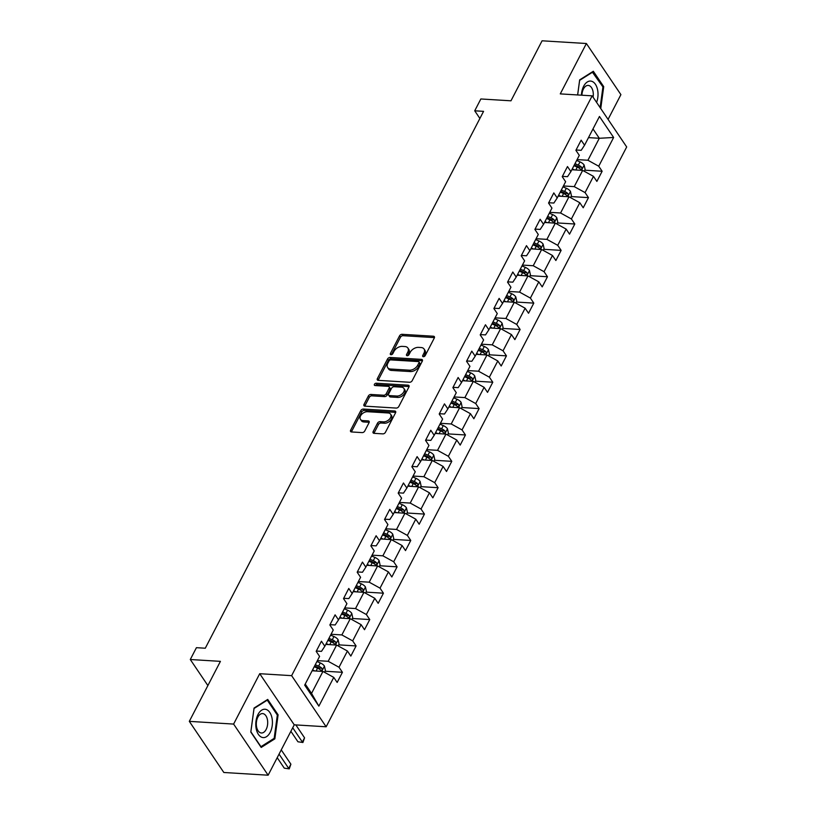 <?xml version="1.0" encoding="UTF-8"?>
<svg xmlns="http://www.w3.org/2000/svg" width="816" height="816" viewBox="0 0 816 816"><rect width="100%" height="100%" fill="white"/><g stroke="black" fill="none" stroke-linecap="round" stroke-linejoin="round"><path stroke-width="1.22" d="M423.361 356.704A1.499 0.969 -34 0 0 425.177 355.623L434.316 337.987A2.142 1.387 -34 0 0 434.357 336.682A2.142 1.387 -34 0 0 433.439 336.223L402.125 334.305A2.142 1.387 -34 0 0 399.534 335.866L390.395 353.491A1.499 0.969 -34 0 0 390.364 354.409A1.499 0.969 -34 0 0 391.007 354.725A1.499 0.969 -34 0 0 392.822 353.644L394.006 351.359A6.865 4.437 -34 0 1 402.329 346.392L404.94 346.545A6.865 4.437 -34 0 1 407.878 348.014A6.865 4.437 -34 0 1 407.755 352.196L406.572 354.481A1.499 0.969 -34 0 0 406.541 355.399A1.499 0.969 -34 0 0 407.184 355.715A1.499 0.969 -34 0 0 409 354.634L410.183 352.349A6.865 4.437 -34 0 1 418.506 347.381L421.117 347.534A6.865 4.437 -34 0 1 424.055 349.003A6.865 4.437 -34 0 1 423.932 353.185L422.749 355.47A1.499 0.969 -34 0 0 422.719 356.388A1.499 0.969 -34 0 0 423.361 356.704M373.157 431.572A2.142 1.387 -34 0 0 373.126 432.878A2.142 1.387 -34 0 0 374.044 433.337L382.826 433.877A2.142 1.387 -34 0 0 385.427 432.317L395.576 412.743A2.142 1.387 -34 0 0 395.607 411.437A2.142 1.387 -34 0 0 394.689 410.978L363.385 409.061A2.142 1.387 -34 0 0 360.784 410.611L350.635 430.195A2.142 1.387 -34 0 0 350.594 431.501A2.142 1.387 -34 0 0 351.512 431.96L362.12 432.602A2.142 1.387 -34 0 0 364.721 431.052L369.067 422.678A2.142 1.387 -34 0 0 369.107 421.362A2.142 1.387 -34 0 0 368.189 420.903L362.926 420.587A5.743 3.713 -34 0 1 360.468 419.363A5.743 3.713 -34 0 1 361.641 414.355A5.743 3.713 -34 0 1 367.526 411.713L388.141 412.967A5.743 3.713 -34 0 1 390.599 414.202A5.743 3.713 -34 0 1 389.426 419.2A5.743 3.713 -34 0 1 383.54 421.852L380.103 421.637A2.142 1.387 -34 0 0 377.502 423.188L373.157 431.572L374.095 432.949A2.142 1.387 -34 0 0 373.942 433.327M608.073 119.391L620.905 94.636L586.388 43.513L542.079 40.8L510.979 100.807L480.848 98.971L474.718 110.803L483.572 111.343L205.285 648.22L196.421 647.68L190.291 659.512L207.876 685.552M233.611 724.078L268.127 775.2L294.239 724.822L259.723 673.7L233.611 724.078L189.312 721.364L220.422 661.358L190.291 659.512M259.723 673.7L291.628 675.658L592.171 95.839L626.688 146.962L326.145 726.781L291.628 675.658M586.388 43.513L560.276 93.891L592.171 95.839M409.571 382.265A2.142 1.387 -34 0 0 412.172 380.715L422.321 361.141A2.142 1.387 -34 0 0 422.362 359.825A2.142 1.387 -34 0 0 421.444 359.377L390.13 357.459A2.142 1.387 -34 0 0 387.529 359.009L377.38 378.583A2.142 1.387 -34 0 0 377.339 379.899A2.142 1.387 -34 0 0 378.267 380.358L409.571 382.265M408.949 386.937L398.8 406.521A2.142 1.387 -34 0 1 396.199 408.071L364.885 406.154A2.142 1.387 -34 0 1 363.967 405.695A2.142 1.387 -34 0 1 364.007 404.389L368.353 396.005A2.142 1.387 -34 0 1 370.954 394.454L383.653 395.23A2.142 1.387 -34 0 0 386.254 393.679L389.13 388.12A2.142 1.387 -34 0 0 389.171 386.815A2.142 1.387 -34 0 0 388.253 386.356L375.034 385.55A1.499 0.969 -34 0 1 374.391 385.223A1.499 0.969 -34 0 1 374.697 383.918A1.499 0.969 -34 0 1 376.237 383.224L408.071 385.172A2.142 1.387 -34 0 1 408.989 385.631A2.142 1.387 -34 0 1 408.949 386.937M268.127 775.2L223.829 772.487L189.312 721.364M342.424 672.302L339.017 667.264L347.432 651.035L350.839 656.074L356.092 645.935L352.685 640.886L361.1 624.658L364.507 629.707L369.76 619.558L366.353 614.519L374.768 598.291L378.175 603.33L383.428 593.191L380.021 588.142L388.436 571.914L391.843 576.963L397.096 566.824L393.7 561.775L402.104 545.547L405.511 550.596L410.764 540.447L407.368 535.408L415.772 519.18L419.179 524.219L424.442 514.08L421.036 509.031L429.44 492.803L432.847 497.852L438.11 487.703L434.704 482.664L443.119 466.436L446.515 471.485L451.778 461.336L448.372 456.297L456.787 440.069L460.193 445.108L465.446 434.969L462.04 429.92L470.455 413.692L473.861 418.741L479.114 408.592L475.708 403.553L484.123 387.325L487.529 392.363L492.782 382.225L489.376 377.186L497.791 360.958L501.197 365.996L506.45 355.858L503.044 350.809L511.459 334.58L514.865 339.629L520.118 329.48L516.722 324.442L525.127 308.213L528.533 313.252L533.797 303.113L530.39 298.075L538.795 281.846L542.201 286.885L547.465 276.746L544.058 271.697L552.473 255.469L555.869 260.518L561.133 250.369L557.726 245.33L566.141 229.102L569.537 234.141L574.801 224.002L571.394 218.963L579.809 202.735L583.216 207.774L588.469 197.635L585.062 192.586L593.477 176.358L596.884 181.407L602.137 171.258L598.73 166.219L613.632 137.476L599.454 116.474L584.552 145.217L581.145 140.168L575.892 150.317L579.299 155.356L570.884 171.584L567.477 166.546L562.224 176.684L565.631 181.723L557.216 197.951L553.809 192.913L548.556 203.051L551.953 208.1L543.548 224.329L540.141 219.28L534.888 229.429L538.285 234.467L529.88 250.696L526.473 245.657L521.21 255.796L524.617 260.845L516.212 277.073L512.805 272.024L507.542 282.163L510.949 287.212L502.534 303.44L499.137 298.391L493.874 308.54L497.281 313.579L488.866 329.807L485.459 324.768L480.206 334.907L483.613 339.956L475.198 356.184L471.791 351.135L466.538 361.274L469.945 366.323L461.53 382.551L458.123 377.502L452.87 387.651L456.277 392.69L447.862 408.918L444.455 403.879L439.202 414.018L442.609 419.067L434.194 435.295L430.787 430.246L425.534 440.395L428.93 445.434L420.526 461.662L417.119 456.623L411.856 466.762L415.262 471.801L406.858 488.029L403.451 482.99L398.188 493.129L401.594 498.178L393.179 514.406L389.783 509.357L384.52 519.506L387.926 524.545L379.511 540.773L376.115 535.735L370.852 545.873L374.258 550.912L365.843 567.14L362.437 562.102L357.184 572.24L360.59 577.289L352.175 593.518L348.769 588.469L343.516 598.618L346.922 603.656L338.507 619.885L335.101 614.846L329.848 624.985L333.254 630.023L324.839 646.252L321.433 641.213L316.18 651.352L319.576 656.401L304.684 685.134L318.862 706.136L333.764 677.402L337.161 682.441L342.424 672.302L325.023 671.242M325.798 644.405L336.61 645.068L328.195 661.297L317.383 660.634M316.343 651.035L321.484 651.352L324.839 646.252M328.195 661.297L339.017 667.264M336.61 645.068L347.432 651.035M339.466 618.038L350.278 618.701L341.863 634.93L331.051 634.267M330.011 624.668L335.152 624.974L338.507 619.885M341.863 634.93L352.685 640.886M350.278 618.701L361.1 624.658M353.134 591.671L363.946 592.324L355.531 608.552L344.719 607.9M343.679 598.291L348.82 598.607L352.175 593.518M355.531 608.552L366.353 614.519M363.946 592.324L374.768 598.291M366.802 565.294L377.614 565.957L369.209 582.185L358.387 581.522M357.347 571.924L362.488 572.24L365.843 567.14M369.209 582.185L380.021 588.142M377.614 565.957L388.436 571.914M380.47 538.927L391.282 539.59L382.877 555.818L372.065 555.155M371.015 545.557L376.156 545.863L379.511 540.773M382.877 555.818L393.7 561.775M391.282 539.59L402.104 545.547M394.138 512.55L404.96 513.213L396.545 529.441L385.733 528.778M384.683 519.18L389.824 519.496L393.179 514.406M396.545 529.441L407.368 535.408M404.96 513.213L415.772 519.18M407.806 486.183L418.628 486.846L410.213 503.074L399.401 502.411M398.361 492.813L403.492 493.129L406.858 488.029M410.213 503.074L421.036 509.031M418.628 486.846L429.44 492.803M421.484 459.816L432.296 460.479L423.881 476.707L413.069 476.044M412.029 466.436L417.17 466.752L420.526 461.662M423.881 476.707L434.704 482.664M432.296 460.479L443.119 466.436M435.152 433.439L445.964 434.102L437.549 450.33L426.737 449.667M425.697 440.069L430.838 440.385L434.194 435.295M437.549 450.33L448.372 456.297M445.964 434.102L456.787 440.069M448.82 407.072L459.632 407.735L451.217 423.963L440.405 423.3M439.365 413.702L444.506 414.018L447.862 408.918M451.217 423.963L462.04 429.92M459.632 407.735L470.455 413.692M462.488 380.705L473.3 381.368L464.885 397.596L454.073 396.933M453.033 387.325L458.174 387.641L461.53 382.551M464.885 397.596L475.708 403.553M473.3 381.368L484.123 387.325M476.156 354.328L486.968 354.991L478.564 371.219L467.741 370.556M466.701 360.958L471.842 361.274L475.198 356.184M478.564 371.219L489.376 377.186M486.968 354.991L497.791 360.958M489.824 327.961L500.636 328.624L492.232 344.852L481.42 344.189M480.369 334.591L485.51 334.907L488.866 329.807M492.232 344.852L503.044 350.809M500.636 328.624L511.459 334.58M503.492 301.594L514.304 302.257L505.9 318.485L495.088 317.822M494.037 308.213L499.178 308.53L502.534 303.44M505.9 318.485L516.722 324.442M514.304 302.257L525.127 308.213M517.16 275.216L527.983 275.879L519.568 292.108L508.756 291.445M507.715 281.846L512.846 282.163L516.212 277.073M519.568 292.108L530.39 298.075M527.983 275.879L538.795 281.846M530.839 248.849L541.651 249.512L533.236 265.741L522.424 265.078M521.383 255.479L526.524 255.785L529.88 250.696M533.236 265.741L544.058 271.697M541.651 249.512L552.473 255.469M544.507 222.482L555.319 223.135L546.904 239.363L536.092 238.711M535.051 229.102L540.192 229.418L543.548 224.329M546.904 239.363L557.726 245.33M555.319 223.135L566.141 229.102M558.175 196.105L568.987 196.768L560.572 212.996L549.76 212.333M548.719 202.735L553.86 203.051L557.216 197.951M560.572 212.996L571.394 218.963M568.987 196.768L579.809 202.735M571.843 169.738L582.655 170.401L574.24 186.629L563.428 185.966M562.387 176.368L567.528 176.674L570.884 171.584M574.24 186.629L585.062 192.586M582.655 170.401L593.477 176.358M588.489 137.618L599.301 138.281L587.918 160.252L577.096 159.599M576.055 149.991L581.196 150.307L584.552 145.217M587.918 160.252L598.73 166.219M592.997 128.938L599.301 138.281L613.632 137.476M294.239 724.822L326.145 726.781M474.718 110.803L479.89 118.463M305.235 684.063L311.549 693.416L322.942 671.435L312.13 670.783M311.549 693.416L318.862 706.136M322.942 671.435L333.764 677.402M584.735 170.197L602.137 171.258M571.067 196.564L588.469 197.635M557.399 222.941L574.801 224.002M543.731 249.308L561.133 250.369M530.063 275.675L547.465 276.746M516.385 302.053L533.797 303.113M502.717 328.42L520.118 329.48M489.049 354.787L506.45 355.858M475.381 381.164L492.782 382.225M461.713 407.531L479.114 408.592M448.045 433.898L465.446 434.969M434.377 460.275L451.778 461.336M420.709 486.642L438.11 487.703M407.031 513.009L424.442 514.08M393.363 539.386L410.764 540.447M379.695 565.753L397.096 566.824M366.027 592.12L383.428 593.191M352.359 618.497L369.76 619.558M338.691 644.864L356.092 645.935M600.749 108.538L603.718 86.659L593.324 71.267L579.666 79.876L577.626 94.952M261.191 747.446L274.849 738.837L278.103 714.826L267.709 699.424L254.062 708.043L250.798 732.054L261.191 747.446M602.728 86.598L603.718 86.659M277.124 714.765L278.103 714.826M273.513 738.755L274.849 738.837M423.769 356.674L424.861 354.572A6.865 4.437 -34 0 0 424.983 350.39L424.055 349.003M407.878 348.014L408.806 349.401A6.865 4.437 -34 0 1 408.683 353.583L407.592 355.684M434.469 337.62A2.142 1.387 -34 0 0 434.377 337.61L403.063 335.692A2.142 1.387 -34 0 0 400.462 337.243L391.415 354.695M422.474 360.764A2.142 1.387 -34 0 0 422.372 360.754L391.068 358.836A2.142 1.387 -34 0 0 388.467 360.386L378.318 379.97A2.142 1.387 -34 0 0 378.165 380.348M418.945 362.814A1.499 0.969 -34 0 0 418.965 361.896A1.499 0.969 -34 0 0 418.322 361.58L390.844 359.897A1.499 0.969 -34 0 0 389.018 360.978L387.773 363.385A6.865 4.437 -34 0 0 387.651 367.567A6.865 4.437 -34 0 0 390.589 369.036L409.377 370.189A6.865 4.437 -34 0 0 417.69 365.221L418.945 362.814L419.873 364.191A1.499 0.969 -34 0 0 419.903 363.283L418.965 361.896M387.651 367.567L388.579 368.954A6.865 4.437 -34 0 0 391.517 370.423L390.589 369.036M419.873 364.191L418.628 366.598A6.865 4.437 -34 0 1 410.305 371.566L391.517 370.423M389.171 386.815L390.099 388.202A2.142 1.387 -34 0 1 390.058 389.507L387.182 395.066A2.142 1.387 -34 0 1 384.581 396.617L371.882 395.842A2.142 1.387 -34 0 0 369.281 397.392L364.946 405.766A2.142 1.387 -34 0 0 364.793 406.144M409.091 386.56A2.142 1.387 -34 0 0 409 386.56L377.165 384.611A1.499 0.969 -34 0 0 375.421 385.57M396.831 396.035A5.743 3.713 -34 0 0 402.706 393.394A5.743 3.713 -34 0 0 403.879 388.385A5.743 3.713 -34 0 0 401.431 387.161L394.169 386.723A2.142 1.387 -34 0 0 391.568 388.273L388.681 393.832A2.142 1.387 -34 0 0 388.64 395.138A2.142 1.387 -34 0 0 389.569 395.597L396.831 396.035L397.759 397.423A5.743 3.713 -34 0 0 403.645 394.771A5.743 3.713 -34 0 0 404.818 389.773L403.879 388.385M388.64 395.138L389.579 396.515A2.142 1.387 -34 0 0 390.497 396.974L389.569 395.597M397.759 397.423L390.497 396.974M390.599 414.202L391.527 415.579A5.743 3.713 -34 0 1 390.354 420.577A5.743 3.713 -34 0 1 384.469 423.229L381.031 423.014A2.142 1.387 -34 0 0 378.44 424.575L374.095 432.949M360.468 419.363L361.406 420.74A5.743 3.713 -34 0 0 363.854 421.964L362.926 420.587M369.22 422.3A2.142 1.387 -34 0 0 369.118 422.29L363.854 421.964M395.719 412.366A2.142 1.387 -34 0 0 395.627 412.355L364.313 410.438A2.142 1.387 -34 0 0 361.712 411.988L351.563 431.572A2.142 1.387 -34 0 0 351.421 431.95M584.195 171.248L585.123 169.453L584.123 165.005A5.794 2.846 -152.6 0 0 579.992 161.884L576.647 160.456M574.607 169.901L572.271 168.912M573.934 165.699L577.269 167.117A5.794 2.846 27.4 0 1 580.492 169.198C581.849 169.606 582.206 168.922 581.543 167.168A5.794 2.846 -152.6 0 0 578.32 165.097L574.984 163.669M574.331 164.924L578.075 166.515A2.948 1.448 27.4 0 1 578.993 167.005L581.543 167.168M580.492 169.198L581.094 169.493M596.598 102.388A14.209 8.293 93.5 0 0 597.669 90.229A14.209 8.293 93.5 0 0 588.795 81.284A14.209 8.293 93.5 0 0 581.41 95.176M593.079 97.186A9.731 5.671 93.5 0 0 593.059 91.688A9.731 5.671 93.5 0 0 588.203 85.415A9.731 5.671 93.5 0 0 581.92 95.207M592.232 71.951L602.932 86.904L600.127 107.62M577.657 94.952L579.635 80.335L592.865 71.992M270.167 732.401A14.209 8.293 93.5 0 0 269.8 712.429A14.209 8.293 93.5 0 0 258.04 714.428A14.209 8.293 93.5 0 0 258.407 734.4A14.209 8.293 93.5 0 0 270.167 732.401M266.159 729.433A9.731 5.671 93.5 0 0 267.342 719.284A9.731 5.671 93.5 0 0 262.599 713.582A9.731 5.671 93.5 0 0 257.856 717.142A9.731 5.671 93.5 0 0 256.663 727.291A9.731 5.671 93.5 0 0 261.406 732.992A9.731 5.671 93.5 0 0 266.159 729.433M250.869 731.758L254.031 708.492L267.26 700.148L277.328 715.071L274.176 738.337L260.947 746.681L250.838 731.758M266.628 700.108L267.26 700.148M570.527 197.615L571.445 195.83L570.455 191.372A5.794 2.846 -152.6 0 0 566.314 188.251L562.979 186.833M560.939 196.279L558.603 195.279M560.266 192.076L563.601 193.494A5.794 2.846 27.4 0 1 566.824 195.565C568.181 195.973 568.538 195.299 567.875 193.535A5.794 2.846 -152.6 0 0 564.652 191.464L561.316 190.046M560.663 191.301L564.407 192.892A2.948 1.448 27.4 0 1 565.325 193.382L567.875 193.535M566.824 195.565L567.426 195.871M556.849 223.982L557.777 222.197L556.787 217.739A5.794 2.846 -152.6 0 0 552.646 214.618L549.311 213.2M547.271 222.646L544.935 221.656M546.598 218.443L549.933 219.861A5.794 2.846 27.4 0 1 553.156 221.932C554.513 222.34 554.86 221.666 554.207 219.902A5.794 2.846 -152.6 0 0 550.984 217.831L547.648 216.413M546.995 217.668L550.739 219.259A2.948 1.448 27.4 0 1 551.657 219.749L554.207 219.902M553.156 221.932L553.758 222.238M543.181 250.359L544.109 248.574L543.119 244.117A5.794 2.846 -152.6 0 0 538.978 240.995L535.643 239.567M533.593 249.023L531.257 248.023M532.93 244.81L536.265 246.238A5.794 2.846 27.4 0 1 539.488 248.309C540.845 248.717 541.192 248.033 540.539 246.279A5.794 2.846 -152.6 0 0 537.316 244.208L533.98 242.78M533.327 244.035L537.071 245.626A2.948 1.448 27.4 0 1 537.989 246.126L540.539 246.279M539.488 248.309L540.09 248.615M529.513 276.726L530.441 274.941L529.451 270.484A5.794 2.846 -152.6 0 0 525.31 267.362L521.975 265.945M519.925 275.39L517.589 274.39M519.262 271.187L522.597 272.605A5.794 2.846 27.4 0 1 525.82 274.676C527.177 275.084 527.524 274.411 526.871 272.646A5.794 2.846 -152.6 0 0 523.648 270.575L520.312 269.158M519.659 270.412L523.393 272.003A2.948 1.448 27.4 0 1 524.321 272.493L526.871 272.646M525.82 274.676L526.422 274.982M515.845 303.103L516.773 301.308L515.783 296.861A5.794 2.846 -152.6 0 0 511.642 293.729L508.307 292.312M506.257 301.757L503.921 300.767M505.583 297.554L508.929 298.972A5.794 2.846 27.4 0 1 512.152 301.043C513.509 301.451 513.856 300.778 513.203 299.023A5.794 2.846 -152.6 0 0 509.98 296.942L506.644 295.525M505.991 296.779L509.725 298.37A2.948 1.448 27.4 0 1 510.653 298.86L513.203 299.023M512.152 301.043L512.744 301.349M502.177 329.47L503.105 327.685L502.115 323.228A5.794 2.846 -152.6 0 0 497.974 320.107L494.639 318.689M492.589 328.134L490.253 327.134M491.915 323.921L495.261 325.349A5.794 2.846 27.4 0 1 498.474 327.42C499.841 327.828 500.188 327.145 499.535 325.39A5.794 2.846 -152.6 0 0 496.312 323.32L492.966 321.892M492.323 323.146L496.057 324.737A2.948 1.448 27.4 0 1 496.985 325.237L499.535 325.39M498.474 327.42L499.076 327.726M488.509 355.837L489.437 354.052L488.447 349.595A5.794 2.846 -152.6 0 0 484.306 346.474L480.971 345.056M478.921 354.501L476.585 353.512M478.247 350.299L481.583 351.716A5.794 2.846 27.4 0 1 484.806 353.787C486.173 354.195 486.52 353.522 485.857 351.757A5.794 2.846 -152.6 0 0 482.644 349.687L479.298 348.269M478.655 349.523L482.389 351.115A2.948 1.448 27.4 0 1 483.307 351.604L485.857 351.757M484.806 353.787L485.408 354.093M474.841 382.214L475.769 380.419L474.769 375.972A5.794 2.846 -152.6 0 0 470.638 372.851L467.293 371.423M465.253 380.868L462.917 379.879M464.579 376.666L467.915 378.083A5.794 2.846 27.4 0 1 471.138 380.154C472.495 380.562 472.852 379.889 472.189 378.134A5.794 2.846 -152.6 0 0 468.965 376.054L465.63 374.636M464.977 375.89L468.721 377.482A2.948 1.448 27.4 0 1 469.639 377.971L472.189 378.134M471.138 380.154L471.74 380.46M461.173 408.581L462.091 406.796L461.101 402.339A5.794 2.846 -152.6 0 0 456.97 399.218L453.625 397.8M451.585 407.245L449.249 406.246M450.911 403.033L454.247 404.461A5.794 2.846 27.4 0 1 457.47 406.531C458.827 406.939 459.184 406.256 458.521 404.501A5.794 2.846 -152.6 0 0 455.297 402.431L451.962 401.003M451.309 402.257L455.053 403.849A2.948 1.448 27.4 0 1 455.971 404.348L458.521 404.501M457.47 406.531L458.072 406.837M447.494 434.948L448.423 433.163L447.433 428.706A5.794 2.846 -152.6 0 0 443.292 425.585L439.957 424.167M437.917 433.612L435.581 432.623M437.243 429.41L440.579 430.828A5.794 2.846 27.4 0 1 443.802 432.898C445.159 433.306 445.516 432.633 444.853 430.868A5.794 2.846 -152.6 0 0 441.629 428.798L438.294 427.38M437.641 428.635L441.385 430.226A2.948 1.448 27.4 0 1 442.303 430.715L444.853 430.868M443.802 432.898L444.404 433.204M433.826 461.326L434.755 459.53L433.765 455.083A5.794 2.846 -152.6 0 0 429.624 451.962L426.289 450.534M424.238 459.979L421.913 458.99M423.575 455.777L426.911 457.195A5.794 2.846 27.4 0 1 430.134 459.275C431.491 459.673 431.837 459 431.185 457.246A5.794 2.846 -152.6 0 0 427.961 455.165L424.626 453.747M423.973 455.002L427.717 456.593A2.948 1.448 27.4 0 1 428.635 457.082L431.185 457.246M430.134 459.275L430.736 459.571M420.158 487.693L421.087 485.908L420.097 481.45A5.794 2.846 -152.6 0 0 415.956 478.329L412.621 476.911M410.57 486.356L408.235 485.357M409.907 482.144L413.243 483.572A5.794 2.846 27.4 0 1 416.466 485.642C417.823 486.05 418.169 485.367 417.517 483.613A5.794 2.846 -152.6 0 0 414.293 481.542L410.958 480.124M410.305 481.369L414.038 482.96A2.948 1.448 27.4 0 1 414.967 483.46L417.517 483.613M416.466 485.642L417.068 485.948M406.49 514.06L407.419 512.275L406.429 507.817A5.794 2.846 -152.6 0 0 402.288 504.696L398.953 503.278M396.902 512.723L394.567 511.734M396.239 508.521L399.575 509.939A5.794 2.846 27.4 0 1 402.798 512.009C404.155 512.417 404.501 511.744 403.849 509.98A5.794 2.846 -152.6 0 0 400.625 507.909L397.29 506.491M396.637 507.746L400.37 509.337A2.948 1.448 27.4 0 1 401.299 509.827L403.849 509.98M402.798 512.009L403.39 512.315M392.822 540.437L393.751 538.642L392.761 534.194A5.794 2.846 -152.6 0 0 388.62 531.073L385.285 529.645M383.234 539.09L380.899 538.101M382.561 534.888L385.907 536.306A5.794 2.846 27.4 0 1 389.12 538.387C390.487 538.784 390.833 538.111 390.181 536.357A5.794 2.846 -152.6 0 0 386.957 534.286L383.612 532.858M382.969 534.113L386.702 535.704A2.948 1.448 27.4 0 1 387.631 536.194L390.181 536.357M389.12 538.387L389.722 538.682M379.154 566.804L380.083 565.019L379.093 560.561A5.794 2.846 -152.6 0 0 374.952 557.44L371.617 556.022M369.566 565.468L367.231 564.468M368.893 561.255L372.229 562.683A5.794 2.846 27.4 0 1 375.452 564.754C376.819 565.162 377.165 564.488 376.502 562.724A5.794 2.846 -152.6 0 0 373.289 560.653L369.944 559.235M369.301 560.49L373.034 562.081A2.948 1.448 27.4 0 1 373.952 562.571L376.502 562.724M375.452 564.754L376.054 565.06M365.486 593.171L366.415 591.386L365.425 586.928A5.794 2.846 -152.6 0 0 361.284 583.807L357.938 582.389M355.898 591.835L353.563 590.845M355.225 587.632L358.561 589.05A5.794 2.846 27.4 0 1 361.784 591.121C363.14 591.529 363.497 590.855 362.834 589.091A5.794 2.846 -152.6 0 0 359.611 587.02L356.276 585.602M355.633 586.857L359.366 588.448A2.948 1.448 27.4 0 1 360.284 588.938L362.834 589.091M361.784 591.121L362.386 591.427M351.818 619.548L352.747 617.753L351.747 613.306A5.794 2.846 -152.6 0 0 347.616 610.184L344.27 608.756M342.23 618.202L339.895 617.212M341.557 613.999L344.893 615.417A5.794 2.846 27.4 0 1 348.116 617.498C349.472 617.906 349.829 617.222 349.166 615.468A5.794 2.846 -152.6 0 0 345.943 613.397L342.608 611.969M341.955 613.224L345.698 614.815A2.948 1.448 27.4 0 1 346.616 615.305L349.166 615.468M348.116 617.498L348.718 617.794M338.15 645.915L339.068 644.13L338.079 639.673A5.794 2.846 -152.6 0 0 333.938 636.551L330.602 635.134M328.562 644.579L326.227 643.579M327.889 640.366L331.225 641.794A5.794 2.846 27.4 0 1 334.448 643.865C335.804 644.273 336.161 643.6 335.498 641.835A5.794 2.846 -152.6 0 0 332.275 639.764L328.94 638.347M328.287 639.601L332.03 641.192A2.948 1.448 27.4 0 1 332.948 641.682L335.498 641.835M334.448 643.865L335.05 644.171M292.72 727.76L302.379 742.05L304.562 737.827L295.851 724.924M304.562 737.827L302.92 742.499L297.942 741.785L290.884 731.32M297.942 741.785L302.92 742.499M324.472 672.282L325.4 670.497L324.411 666.04A5.794 2.846 -152.6 0 0 320.27 662.918L316.934 661.501M314.884 670.946L312.559 669.956M314.221 666.743L317.557 668.161A5.794 2.846 27.4 0 1 320.78 670.232C322.136 670.64 322.483 669.967 321.83 668.202A5.794 2.846 -152.6 0 0 318.607 666.131L315.272 664.714M314.619 665.968L318.362 667.559A2.948 1.448 27.4 0 1 319.28 668.049L321.83 668.202M320.78 670.232L321.382 670.538M279.052 754.127L288.711 768.427L290.894 764.194L281.245 749.904M290.894 764.194L289.252 768.866L284.274 768.152L277.205 757.687M284.274 768.152L289.252 768.866M424.861 354.572L423.932 353.185M407.398 355.715L406.572 354.481M408.683 353.583L407.755 352.196M391.221 354.725L390.395 353.491M400.462 337.243L399.534 335.866M403.063 335.692L402.125 334.305M434.377 337.61L433.439 336.223M423.575 356.704L422.749 355.47M378.318 379.97L377.38 378.583M388.467 360.386L387.529 359.009M391.068 358.836L390.13 357.459M422.372 360.754L421.444 359.377M410.305 371.566L409.377 370.189M418.628 366.598L417.69 365.221M364.946 405.766L364.007 404.389M369.281 397.392L368.353 396.005M371.882 395.842L370.954 394.454M384.581 396.617L383.653 395.23M387.182 395.066L386.254 393.679M390.058 389.507L389.13 388.12M377.165 384.611L376.237 383.224M409 386.56L408.071 385.172M378.44 424.575L377.502 423.188M381.031 423.014L380.103 421.637M384.469 423.229L383.54 421.852M369.118 422.29L368.189 420.903M351.563 431.572L350.635 430.195M361.712 411.988L360.784 410.611M364.313 410.438L363.385 409.061M395.627 412.355L394.689 410.978M581.451 170.33L584.154 165.118M578.32 165.097L579.992 161.884M575.79 169.983L577.269 167.117M567.783 196.697L570.486 191.485M564.652 191.464L566.314 188.251M562.122 196.35L563.601 193.494M554.115 223.064L556.818 217.852M550.984 217.831L552.646 214.618M548.454 222.717L549.933 219.861M540.447 249.441L543.15 244.229M537.316 244.208L538.978 240.995M534.786 249.094L536.265 246.238M526.779 275.808L529.472 270.596M523.648 270.575L525.31 267.362M521.118 275.461L522.597 272.605M513.111 302.175L515.804 296.963M509.98 296.942L511.642 293.729M507.44 301.828L508.929 298.972M499.433 328.552L502.136 323.34M496.312 323.32L497.974 320.107M493.772 328.205L495.261 325.349M485.765 354.919L488.468 349.707M482.644 349.687L484.306 346.474M480.104 354.572L481.583 351.716M472.097 381.286L474.8 376.084M468.965 376.054L470.638 372.851M466.436 380.939L467.915 378.083M458.429 407.663L461.132 402.451M455.297 402.431L456.97 399.218M452.768 407.317L454.247 404.461M444.761 434.03L447.464 428.818M441.629 428.798L443.292 425.585M439.1 433.684L440.579 430.828M431.093 460.397L433.796 455.195M427.961 455.165L429.624 451.962M425.432 460.051L426.911 457.195M417.425 486.775L420.128 481.562M414.293 481.542L415.956 478.329M411.764 486.428L413.243 483.572M403.757 513.142L406.45 507.929M400.625 507.909L402.288 504.696M398.096 512.795L399.575 509.939M390.079 539.519L392.782 534.307M386.957 534.286L388.62 531.073M384.418 539.172L385.907 536.306M376.411 565.886L379.114 560.674M373.289 560.653L374.952 557.44M370.75 565.539L372.229 562.683M362.743 592.253L365.446 587.041M359.611 587.02L361.284 583.807M357.082 591.906L358.561 589.05M349.075 618.63L351.778 613.418M345.943 613.397L347.616 610.184M343.414 618.283L344.893 615.417M335.407 644.997L338.11 639.785M332.275 639.764L333.938 636.551M329.746 644.65L331.225 641.794M321.739 671.364L324.442 666.152M318.607 666.131L320.27 662.918M316.078 671.017L317.557 668.161"/></g></svg>
